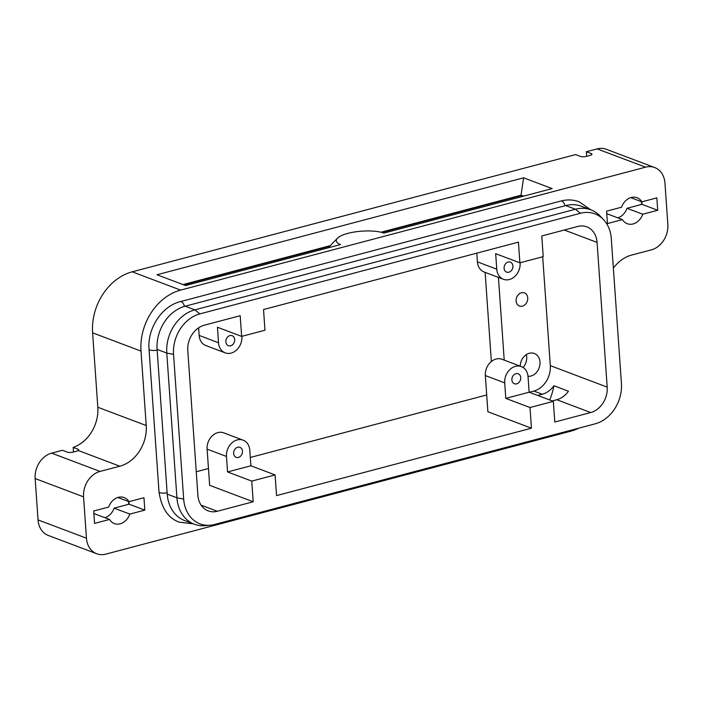 <?xml version="1.0" encoding="UTF-8"?>
<svg xmlns="http://www.w3.org/2000/svg" width="703" height="703" viewBox="0 0 703 703"><rect width="100%" height="100%" fill="white"/><g stroke="black" fill="none" stroke-linecap="round" stroke-linejoin="round"><path stroke-width="1.05" d="M578.824 428.153A52.075 41.811 -69.3 0 1 570.783 431.185L105.845 554.113A21.696 17.417 -69.3 0 1 96.733 553.744A21.696 17.417 -69.3 0 1 92.734 551.416A21.696 17.417 -69.3 0 1 86.451 538.19L83.56 496.845A21.696 17.417 -69.3 0 1 87.796 480.834A21.696 17.417 -69.3 0 1 100.063 471.423L119.809 466.203A34.719 27.874 110.7 0 0 139.44 451.15A34.719 27.874 110.7 0 0 146.224 425.535L141.013 351.113A52.075 41.811 -69.3 0 1 151.18 312.694A52.075 41.811 -69.3 0 1 180.627 290.102L645.565 167.165A21.696 17.417 -69.3 0 1 654.678 167.542A21.696 17.417 -69.3 0 1 658.676 169.862A21.696 17.417 -69.3 0 1 664.959 183.096L667.85 224.442A21.696 17.417 -69.3 0 1 663.614 240.444A21.696 17.417 -69.3 0 1 651.347 249.855L631.602 255.084A34.719 27.874 110.7 0 0 613.368 268.115M597.075 242.403A21.696 17.417 110.7 0 0 590.792 229.178A21.696 17.417 110.7 0 0 586.785 226.849A21.696 17.417 110.7 0 0 577.673 226.48L541.776 235.971L543.217 256.648L519.886 262.817L518.436 242.14L263.528 309.54L264.978 330.217L241.639 336.386L240.198 315.717L204.292 325.208A21.696 17.417 110.7 0 0 192.024 334.619A21.696 17.417 110.7 0 0 187.789 350.63L197.903 495.334A21.696 17.417 110.7 0 0 204.186 508.568A21.696 17.417 110.7 0 0 208.193 510.888A21.696 17.417 110.7 0 0 217.306 511.266L253.203 501.766L251.762 481.098L227.552 471.95L226.471 456.449A14.104 11.318 -69.3 0 1 243.124 440.175A14.104 11.318 -69.3 0 1 249.811 450.28L250.892 465.781L275.093 474.929L276.543 495.597L531.45 428.197L530 407.529L505.8 398.381L504.71 382.88A14.104 11.318 -69.3 0 1 521.362 366.597A14.104 11.318 -69.3 0 1 528.05 376.711L529.131 392.212L553.34 401.351L554.781 422.028L590.687 412.538A21.696 17.417 110.7 0 0 602.954 403.127A21.696 17.417 110.7 0 0 607.19 387.116L597.075 242.403L564.281 230.022M516.099 300.981A7.03 5.642 -69.3 0 1 524.394 292.87A7.03 5.642 -69.3 0 1 527.733 297.905A7.03 5.642 -69.3 0 1 519.429 306.025A7.03 5.642 -69.3 0 1 516.099 300.981M523.102 367.476A11.933 9.578 110.7 0 0 526.688 357.01A11.933 9.578 110.7 0 0 526.301 354.664M520.229 366.166A11.933 9.578 -69.3 0 1 534.35 353.486A11.933 9.578 -69.3 0 1 540.001 362.036A11.933 9.578 -69.3 0 1 528.015 376.29M520.721 377.59A5.334 4.288 -69.3 0 1 514.42 383.75A5.334 4.288 -69.3 0 1 511.889 379.928A5.334 4.288 -69.3 0 1 518.19 373.768A5.334 4.288 -69.3 0 1 520.721 377.59M512.918 265.954A5.334 4.288 -69.3 0 1 506.617 272.123A5.334 4.288 -69.3 0 1 504.086 268.291A5.334 4.288 -69.3 0 1 510.387 262.131A5.334 4.288 -69.3 0 1 512.918 265.954M654.678 167.542L606.267 149.256A21.696 17.417 110.7 0 0 597.155 148.887L586.381 151.734L591.223 153.562L591.32 154.95M180.627 290.102L132.217 271.815L575.608 154.581L580.45 156.409A4.341 1.283 -4 0 0 583.218 156.778A4.341 1.283 -4 0 0 586.46 156.374L590.054 155.425A4.341 1.283 -4 0 0 591.882 154.484A4.341 1.283 -4 0 0 591.961 154.203A4.341 1.283 -4 0 0 591.223 153.562M100.063 471.423L51.653 453.145L62.426 450.289L67.268 452.126A4.341 1.283 -4 0 0 70.028 452.486A4.341 1.283 -4 0 0 73.279 452.091L76.864 451.133A4.341 1.283 -4 0 0 78.341 450.544L78.771 449.894L78.033 449.208L78.138 450.667M132.217 271.815A52.075 41.811 110.7 0 0 102.77 294.408A52.075 41.811 110.7 0 0 92.603 332.827L97.814 407.248A34.719 27.874 -69.3 0 1 91.03 432.863A34.719 27.874 -69.3 0 1 73.191 447.38L78.033 449.208M51.653 453.145A21.696 17.417 110.7 0 0 39.386 462.556A21.696 17.417 110.7 0 0 35.15 478.558L38.041 519.904A21.696 17.417 110.7 0 0 44.324 533.138A21.696 17.417 110.7 0 0 48.322 535.458L96.733 553.744M225.848 341.86A5.334 4.288 -69.3 0 1 232.148 335.7A5.334 4.288 -69.3 0 1 234.679 339.531A5.334 4.288 -69.3 0 1 228.378 345.691A5.334 4.288 -69.3 0 1 225.848 341.86M233.651 453.497A5.334 4.288 -69.3 0 1 239.951 447.336A5.334 4.288 -69.3 0 1 242.482 451.159A5.334 4.288 -69.3 0 1 236.182 457.328A5.334 4.288 -69.3 0 1 233.651 453.497M537.716 395.455L542.277 394.251A21.696 17.417 110.7 0 0 553.938 385.736L568.463 391.219A21.696 17.417 -69.3 0 1 556.802 399.735L552.242 400.938M542.698 256.78L550.308 365.63A21.696 17.417 -69.3 0 1 546.073 381.641A21.696 17.417 -69.3 0 1 533.805 391.053L529.245 392.256M185.557 285.532L340.516 244.565A26.257 7.777 176 0 1 337.414 238.247A26.257 7.777 176 0 1 358.372 231.472A26.257 7.777 176 0 1 383.952 233.08L552.163 188.597L523.594 177.815L156.997 274.75L185.557 285.532M183.035 284.583L330.34 245.637M381.044 232.227L521.046 195.206L523.594 177.815M522.944 196.33L521.046 195.206L523.568 196.163M329.795 246.199L190.777 282.957A39.06 31.354 110.7 0 0 184.74 285.225M521.072 195.619L381.861 232.429M549.728 399.989A60.757 48.771 110.7 0 0 553.938 385.736M73.516 452.02L73.191 447.38M129.835 514.086A13.884 11.151 -69.3 0 1 114.352 523.559A13.884 11.151 -69.3 0 1 109.545 519.455L94.562 523.41L93.692 511.011L108.675 507.048A13.884 11.151 -69.3 0 1 124.167 497.575A13.884 11.151 -69.3 0 1 128.974 501.678L143.957 497.715L144.818 510.123L129.835 514.086L114.106 508.146L128.508 504.332A30.378 24.385 110.7 0 0 128.711 501.582M128.913 501.661L129.088 504.183L144.818 510.123M129.088 504.183L128.508 504.332M622.436 219.6L607.454 223.563L606.584 211.164L621.575 207.2A13.884 11.151 -69.3 0 1 637.059 197.728A13.884 11.151 -69.3 0 1 641.865 201.831L656.848 197.868L657.718 210.276L642.735 214.239A13.884 11.151 -69.3 0 1 627.243 223.712A13.884 11.151 -69.3 0 1 622.436 219.6L606.768 213.686M93.868 513.533L109.545 519.455M114.106 508.146A13.884 11.151 -69.3 0 1 104.94 517.716M117.84 497.478L128.974 501.678M590.907 209.863L581.223 206.207A36.89 29.614 110.7 0 0 565.73 205.575L185.17 306.2A36.89 29.614 110.7 0 0 157.112 349.409L167.226 494.121A36.89 29.614 110.7 0 0 184.713 520.563L194.388 524.218A36.89 29.614 -69.3 0 1 176.91 497.777L166.787 353.073A36.89 29.614 -69.3 0 1 194.845 309.856L575.414 209.23A36.89 29.614 -69.3 0 1 590.907 209.863A36.89 29.614 -69.3 0 1 600.019 215.962L603.464 219.582A34.561 27.742 110.7 0 0 580.406 213.273L199.845 313.898A34.561 27.742 110.7 0 0 173.553 354.391L183.676 499.104A34.561 27.742 110.7 0 0 210.241 525.229A34.561 27.742 110.7 0 0 214.573 524.464L595.133 423.839A34.561 27.742 110.7 0 0 621.426 383.355L611.302 238.642A34.561 27.742 110.7 0 0 603.464 219.582M210.241 525.229L205.267 525.668A36.89 29.614 -69.3 0 1 194.388 524.218M243.124 440.175L223.756 432.855A14.104 11.318 110.7 0 0 207.104 449.138L209.635 485.316L253.203 501.766M198.624 327.809L199.16 335.436A14.104 11.318 110.7 0 0 205.838 345.542L225.206 352.853A14.104 11.318 -69.3 0 1 218.519 342.748L217.438 327.246L241.639 336.386M486.704 394.954L250.312 457.46M208.466 468.532L196.26 471.757M491.353 361.509L485.123 272.36M521.362 366.597L502.004 359.286A14.104 11.318 110.7 0 0 485.351 375.56L487.882 411.738L531.45 428.197M250.892 465.781L227.552 471.95M241.841 336.333L241.858 336.579A14.104 11.318 -69.3 0 1 225.206 352.853M275.093 474.929L251.762 481.098M553.34 401.351L530 407.529M641.813 201.814L641.988 204.336L657.718 210.276M641.988 204.336L641.4 204.485A30.378 24.385 110.7 0 0 641.611 201.735M642.735 214.239L627.006 208.29L641.4 204.485M630.74 197.631L641.865 201.831M627.006 208.29A13.884 11.151 -69.3 0 1 617.832 217.868M586.706 156.312L586.381 151.734M476.792 253.15L477.399 261.859A14.104 11.318 110.7 0 0 484.086 271.973L503.445 279.284A14.104 11.318 -69.3 0 1 496.757 269.179L495.677 253.669L519.886 262.817M504.218 360.121L498.436 277.395M520.079 262.764L520.097 263.01A14.104 11.318 -69.3 0 1 503.445 279.284M529.131 392.212L505.8 398.381M565.01 205.759A5.422 2.803 -104.8 0 0 561.882 201.102A5.422 2.803 -104.8 0 0 560.853 201.023L180.293 301.649C161.725 306.121 147.199 328.626 149.036 349.215A5.422 1.608 176 0 0 149.959 350.024A5.422 1.608 176 0 0 157.156 350.059M167.129 492.706A5.422 1.608 176 0 1 159.933 492.671A5.422 1.608 176 0 1 159.01 491.863L149.036 349.215M184.45 306.403A5.422 2.803 -104.8 0 0 181.321 301.728A5.422 2.803 -104.8 0 0 180.293 301.649M597.155 148.887L645.565 167.165M78.341 450.544L119.809 466.203M35.15 478.558L83.56 496.845M92.603 332.827L141.013 351.113M556.802 399.735L590.687 412.538M533.805 391.053L542.277 394.251M192.64 283.661L190.777 282.957M607.19 387.116L550.308 365.63M185.17 306.2L194.845 309.856L199.845 313.898M157.112 349.409L166.787 353.073L173.553 354.391M167.226 494.121L176.91 497.777L183.676 499.104M199.16 335.436L218.519 342.748M217.306 511.266L201.102 505.149M207.104 449.138L226.471 456.449M86.451 538.19L38.041 519.904M146.224 425.535L97.814 407.248M565.73 205.575L575.414 209.23L580.406 213.273M477.399 261.859L496.757 269.179M485.351 375.56L504.71 382.88M560.853 201.023C567.189 199.371 573.305 199.634 579.193 201.814L590.74 209.802M159.01 491.863C161.488 508.304 168.316 518.427 179.476 522.215L193.413 523.849M337.414 238.247L328.257 247.808"/></g></svg>
